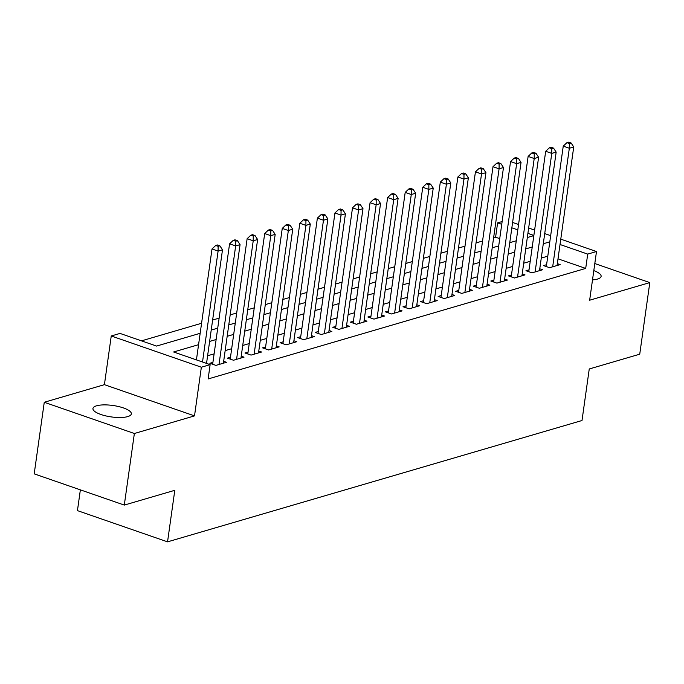<?xml version="1.0" encoding="UTF-8"?>
<svg xmlns="http://www.w3.org/2000/svg" width="684" height="684" viewBox="0 0 684 684"><rect width="100%" height="100%" fill="white"/><g stroke="black" fill="none" stroke-linecap="round" stroke-linejoin="round"><path stroke-width="1.03" d="M592.506 279.893A19.391 5.78 8 0 0 597.5 279.072A19.391 5.78 8 0 0 601.116 276.37A19.391 5.78 8 0 0 593.815 270.616M96.555 405.8A19.391 5.78 8 0 0 92.947 408.502A19.391 5.78 8 0 0 105.858 415.906A19.391 5.78 8 0 0 127.728 416.599A19.391 5.78 8 0 0 131.345 413.897A19.391 5.78 8 0 0 118.426 406.501A19.391 5.78 8 0 0 96.555 405.8M499.739 238.631L495.601 237.194L497.61 222.873L502.133 221.548M80.361 489.855L77.446 510.623L167.546 541.848L582.007 420.515L589.249 368.975L639.737 354.192L649.8 282.603L594.806 263.545M167.546 541.848L174.796 490.308L124.3 505.083L34.2 473.858L44.263 402.269L134.363 433.502L194.512 415.889L201.352 367.214L111.253 335.981L120.033 333.416L156.559 346.07L200.164 333.305M194.512 415.889L104.413 384.664L44.263 402.269M104.413 384.664L111.253 335.981M495.601 237.194L493.609 237.776M482.562 241.007L476.047 242.914M465 246.146L458.485 248.053M447.439 251.293L440.924 253.2M429.877 256.432L423.362 258.338M412.315 261.57L405.8 263.477M394.753 266.717L388.238 268.624M377.192 271.856L370.677 273.762M359.63 276.994L353.115 278.901M342.068 282.141L335.553 284.048M324.507 287.28L317.992 289.187M306.945 292.419L300.43 294.325M289.383 297.566L282.868 299.472M271.822 302.704L265.307 304.611M254.26 307.843L247.745 309.749M236.698 312.99L230.183 314.897M219.137 318.128L212.621 320.035M201.575 323.267L141.502 340.854M124.3 505.083L134.363 433.502M546.593 264.691L543.515 265.589L549.603 267.701L560.145 264.614L557.332 263.639M529.031 269.829L525.953 270.727L532.041 272.839L542.583 269.752L539.77 268.786M511.47 274.977L508.392 275.874L514.479 277.986L525.021 274.9L522.208 273.925M493.908 280.115L490.83 281.013L496.917 283.125L507.46 280.038L504.647 279.063M476.346 285.254L473.268 286.151L479.356 288.263L489.898 285.177L487.085 284.202M458.784 290.392L455.706 291.298L461.794 293.402L472.336 290.324L469.523 289.349M441.223 295.539L438.145 296.437L444.232 298.549L454.774 295.462L451.962 294.488M423.661 300.678L420.583 301.576L426.671 303.687L437.213 300.601L434.4 299.626M406.099 305.816L403.021 306.723L409.109 308.826L419.651 305.748L416.838 304.773M388.538 310.964L385.46 311.861L391.547 313.973L402.089 310.887L399.276 309.912M370.976 316.102L367.898 317L373.986 319.112L384.528 316.025L381.715 315.05M353.414 321.241L350.336 322.147L356.424 324.25L366.966 321.172L364.153 320.197M335.853 326.388L332.775 327.285L338.862 329.397L349.404 326.311L346.591 325.336M318.291 331.526L315.213 332.424L321.3 334.536L331.843 331.449L329.03 330.475M300.729 336.665L297.651 337.571L303.739 339.674L314.281 336.596L311.468 335.622M283.167 341.812L280.089 342.71L286.177 344.822L296.719 341.735L293.906 340.76M265.606 346.95L262.528 347.848L268.615 349.96L279.157 346.873L276.345 345.899M248.044 352.089L244.966 352.995L251.054 355.099L261.596 352.012L258.783 351.046M230.482 357.236L227.404 358.134L233.492 360.246L244.034 357.159L241.221 356.184M212.921 362.375L209.843 363.272L215.93 365.384L226.472 362.298L223.659 361.323M510.649 242.41L509.836 242.127M198.565 344.676L173.608 351.978L210.133 364.64L208.124 378.953L585.701 268.419L558.007 258.826M547.79 256.167L541.275 258.073M530.228 261.305L523.713 263.212M512.667 266.452L506.151 268.359M495.105 271.591L488.59 273.497M477.543 276.729L471.028 278.636M459.981 281.868L453.466 283.774M442.42 287.015L435.905 288.922M424.858 292.154L418.343 294.06M407.296 297.292L400.781 299.199M389.735 302.439L383.22 304.346M372.173 307.578L365.658 309.484M354.611 312.716L348.096 314.623M337.05 317.863L330.534 319.77M319.488 323.002L312.973 324.909M301.926 328.14L295.411 330.047M284.364 333.288L277.849 335.194M266.803 338.426L260.288 340.333M249.241 343.565L242.726 345.471M231.679 348.712L225.164 350.618M214.118 353.85L207.603 355.757M196.556 358.989L195.077 359.425M560.777 239.152L596.491 251.532L589.651 300.208L649.8 282.603M596.491 251.532L587.71 254.106L560.025 244.504M585.701 268.419L587.71 254.106M210.133 364.64L201.352 367.214M512.598 222.454L518.558 224.523M528.655 228.02L534.614 230.089M544.712 233.586L550.671 235.655M533.862 235.441L527.903 233.372M517.805 229.875L511.846 227.815M501.748 224.309L497.61 222.873M211.211 330.073L217.726 328.166M228.772 324.934L235.287 323.028M246.334 319.787L252.849 317.88M263.896 314.649L270.411 312.742M281.457 309.51L287.973 307.603M299.019 304.363L305.534 302.456M316.581 299.224L323.096 297.318M334.143 294.086L340.658 292.179M351.704 288.939L358.219 287.032M369.266 283.8L375.781 281.893M386.828 278.662L393.343 276.755M404.389 273.514L410.904 271.608M421.951 268.376L428.466 266.469M439.513 263.237L446.028 261.331M457.074 258.099L463.59 256.192M474.636 252.952L481.151 251.045M492.198 247.813L498.713 245.907M509.76 242.675L516.275 240.768M527.321 237.528L533.836 235.621M549.799 241.845L543.284 243.752M532.237 246.992L525.722 248.899M514.676 252.131L508.161 254.038M497.114 257.269L490.599 259.176M479.552 262.417L473.037 264.323M461.991 267.555L455.476 269.462M444.429 272.694L437.914 274.6M426.867 277.841L420.352 279.747M409.306 282.979L402.791 284.886M391.744 288.118L385.229 290.025M374.182 293.256L367.667 295.163M356.62 298.404L350.105 300.31M339.059 303.542L332.544 305.449M321.497 308.681L314.982 310.587M303.935 313.828L297.42 315.734M286.374 318.966L279.859 320.873M268.812 324.105L262.297 326.012M251.25 329.252L244.735 331.159M233.689 334.391L227.173 336.297M216.127 339.529L209.612 341.436M202.515 361.998L218.102 251.079L222.497 249.788L206.534 363.392M196.428 359.887L212.014 248.967L218.102 251.079L218.119 246.334L219.872 245.821L217.444 244.975L215.682 245.488L218.119 246.334M215.682 245.488L212.014 248.967M222.497 249.788L219.872 245.821M219.008 364.486L235.664 245.932L240.058 244.65L223.394 363.195M212.656 364.247L229.576 243.82L235.664 245.932L235.681 241.196L237.433 240.683L235.005 239.836L233.244 240.349L235.681 241.196M233.244 240.349L229.576 243.82M240.058 244.65L237.433 240.683M236.57 359.339L253.225 240.794L257.62 239.511L240.956 358.057M230.217 359.109L247.138 238.682L253.225 240.794L253.242 236.048L254.995 235.535L252.567 234.697L250.806 235.211L253.242 236.048M250.806 235.211L247.138 238.682M257.62 239.511L254.995 235.535M254.132 354.201L270.787 235.655L275.182 234.364L258.518 352.918M247.779 353.961L264.699 233.543L270.787 235.655L270.804 230.91L272.557 230.397L270.129 229.55L268.367 230.063L270.804 230.91M268.367 230.063L264.699 233.543M275.182 234.364L272.557 230.397M271.693 349.062L288.349 230.508L292.743 229.226L276.079 347.771M265.341 348.823L282.261 228.405L288.349 230.508L288.366 225.771L290.119 225.258L287.69 224.412L285.929 224.925L288.366 225.771M285.929 224.925L282.261 228.405M292.743 229.226L290.119 225.258M289.255 343.915L305.91 225.369L310.305 224.087L293.641 342.633M282.902 343.684L299.823 223.258L305.91 225.369L305.928 220.624L307.68 220.111L305.252 219.273L303.491 219.786L305.928 220.624M303.491 219.786L299.823 223.258M310.305 224.087L307.68 220.111M306.817 338.777L323.472 220.231L327.867 218.94L311.203 337.494M300.464 338.537L317.385 218.119L323.472 220.231L323.489 215.486L325.242 214.973L322.814 214.126L321.053 214.639L323.489 215.486M321.053 214.639L317.385 218.119M327.867 218.94L325.242 214.973M324.378 333.638L341.034 215.084L345.429 213.801L328.765 332.347M318.026 333.399L334.946 212.98L341.034 215.084L341.051 210.347L342.804 209.834L340.375 208.988L338.614 209.501L341.051 210.347M338.614 209.501L334.946 212.98M345.429 213.801L342.804 209.834M341.94 328.491L358.596 209.945L362.99 208.663L346.326 327.208M335.587 328.26L352.508 207.833L358.596 209.945L358.613 205.209L360.365 204.687L357.937 203.849L356.176 204.362L358.613 205.209M356.176 204.362L352.508 207.833M362.99 208.663L360.365 204.687M359.502 323.352L376.157 204.807L380.552 203.516L363.888 322.07M353.149 323.122L370.07 202.695L376.157 204.807L376.174 200.061L377.927 199.548L375.499 198.702L373.738 199.215L376.174 200.061M373.738 199.215L370.07 202.695M380.552 203.516L377.927 199.548M377.064 318.214L393.719 199.66L398.114 198.377L381.45 316.931M370.711 317.974L387.631 197.556L393.719 199.66L393.736 194.923L395.489 194.41L393.061 193.563L391.299 194.076L393.736 194.923M391.299 194.076L387.631 197.556M398.114 198.377L395.489 194.41M394.625 313.075L411.281 194.521L415.675 193.239L399.011 311.784M388.273 312.836L405.193 192.409L411.281 194.521L411.298 189.784L413.05 189.263L410.622 188.425L408.861 188.938L411.298 189.784M408.861 188.938L405.193 192.409M415.675 193.239L413.05 189.263M412.187 307.928L428.842 189.382L433.237 188.091L416.573 306.646M405.834 307.697L422.755 187.271L428.842 189.382L428.859 184.637L430.612 184.124L428.184 183.278L426.423 183.799L428.859 184.637M426.423 183.799L422.755 187.271M433.237 188.091L430.612 184.124M429.749 302.79L446.404 184.235L450.799 182.953L434.135 301.507M423.396 302.55L440.316 182.132L446.404 184.235L446.421 179.499L448.174 178.986L445.746 178.139L443.984 178.652L446.421 179.499M443.984 178.652L440.316 182.132M450.799 182.953L448.174 178.986M447.31 297.651L463.966 179.097L468.36 177.814L451.696 296.36M440.958 297.412L457.878 176.985L463.966 179.097L463.983 174.36L465.736 173.839L463.307 173.001L461.546 173.514L463.983 174.36M461.546 173.514L457.878 176.985M468.36 177.814L465.736 173.839M464.872 292.504L481.527 173.958L485.922 172.667L469.258 291.222M458.519 292.273L475.44 171.846L481.527 173.958L481.545 169.213L483.297 168.7L480.869 167.854L479.108 168.375L481.545 169.213M479.108 168.375L475.44 171.846M485.922 172.667L483.297 168.7M482.434 287.365L499.089 168.811L503.484 167.529L486.82 286.083M476.081 287.126L493.002 166.708L499.089 168.811L499.106 164.075L500.859 163.561L498.431 162.715L496.669 163.228L499.106 164.075M496.669 163.228L493.002 166.708M503.484 167.529L500.859 163.561M499.995 282.227L516.651 163.673L521.046 162.39L504.382 280.936M493.643 281.988L510.563 161.561L516.651 163.673L516.668 158.936L518.421 158.423L515.992 157.577L514.231 158.09L516.668 158.936M514.231 158.09L510.563 161.561M521.046 162.39L518.421 158.423M517.557 277.08L534.213 158.534L538.607 157.252L521.943 275.797M511.204 276.849L528.125 156.422L534.213 158.534L534.23 153.789L535.982 153.276L533.554 152.429L531.793 152.951L534.23 153.789M531.793 152.951L528.125 156.422M538.607 157.252L535.982 153.276M535.119 271.941L551.774 153.396L556.169 152.105L539.505 270.659M528.766 271.702L545.687 151.284L551.774 153.396L551.791 148.65L553.544 148.137L551.116 147.291L549.355 147.804L551.791 148.65M549.355 147.804L545.687 151.284M556.169 152.105L553.544 148.137M552.681 266.803L569.336 148.248L573.731 146.966L557.067 265.512M546.328 266.563L563.248 146.137L569.336 148.248L569.353 143.512L571.106 142.999L568.678 142.152L566.916 142.665L569.353 143.512M566.916 142.665L563.248 146.137M573.731 146.966L571.106 142.999"/></g></svg>
